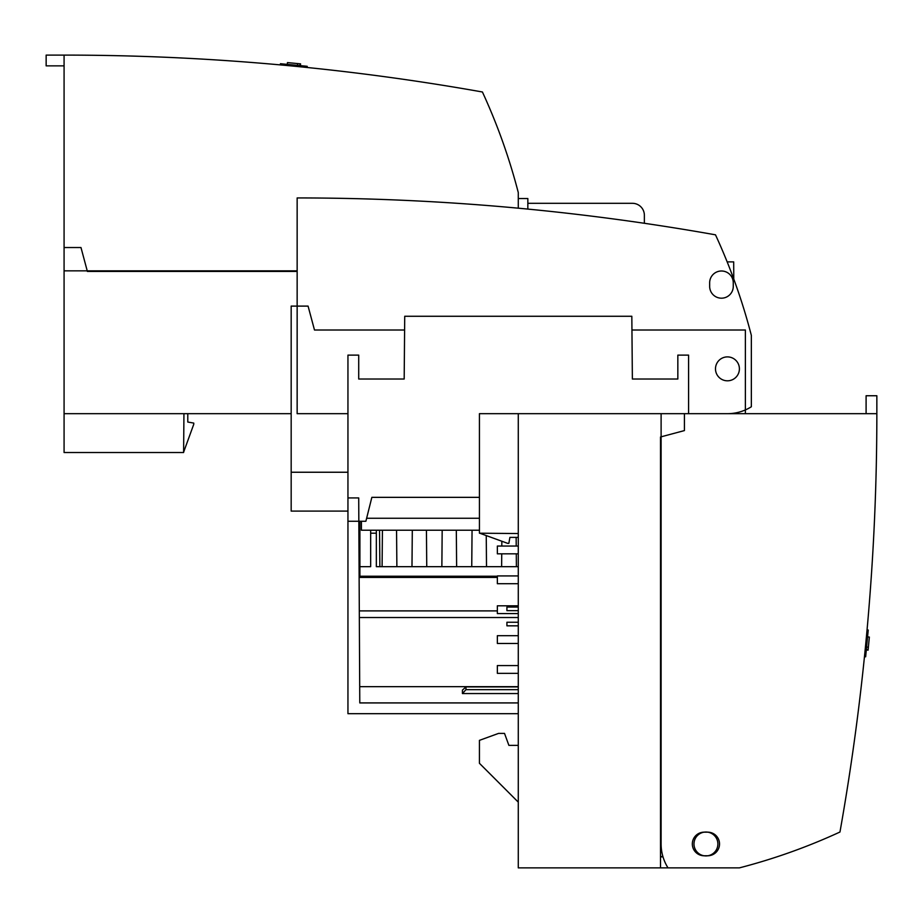 <?xml version="1.0" encoding="UTF-8"?>
<svg xmlns="http://www.w3.org/2000/svg" width="923" height="923" viewBox="0 0 923 923"><rect width="100%" height="100%" fill="white"/><g stroke="black" fill="none" stroke-linecap="round" stroke-linejoin="round"><path stroke-width="1.38" d="M479.429 497.347L371.854 497.347L365.877 521.253L347.948 521.253L347.948 355.113L358.712 355.113L358.712 379.018L404.182 379.018L404.724 316.266L631.828 316.266L632.37 379.018L677.84 379.018L677.84 355.113L688.593 355.113L688.593 413.677M359.901 565.476L359.301 565.476L359.301 521.253M497.359 576.229L359.901 576.229L359.901 566.664L370.665 566.664L370.665 533.206L376.342 533.206L376.342 566.664L518.276 566.664M370.665 530.217L370.665 533.206M359.901 566.664L359.901 521.253M379.861 566.664L379.549 530.217M472.057 530.217L471.745 566.664M486.248 535.571L486.513 566.664M376.342 533.206L376.342 530.217M396.555 530.217L396.878 566.664M382.422 530.217L382.099 566.664M412.304 530.217L411.981 566.664M426.438 530.217L426.749 566.664M516.142 537.382L516.222 546.047M516.292 553.823L516.395 566.664M501.847 541.247L501.8 546.047M501.731 553.823L501.627 566.664M442.175 530.217L441.863 566.664M456.32 530.217L456.631 566.664M518.276 713.687L347.948 713.687L347.948 497.935L358.712 497.935L359.785 702.922L518.276 702.922M359.693 686.666L518.276 686.666M518.276 693.554L462.423 693.554L462.423 690.104L465.977 686.897L518.276 686.897M465.977 686.897L465.977 689.666L518.276 689.666M465.977 689.666L462.423 693.554M359.301 610.888L497.359 610.888M359.128 577.429L497.359 577.429M361.401 521.253L361.401 530.217L479.429 530.217M518.276 198.526L527.841 198.526L527.841 209.094L527.841 198.526L518.276 198.526L518.276 208.183L518.276 192.549A597.631 597.631 0 0 0 482.417 91.988A2390.501 2390.501 0 0 0 64.079 55.103L64.079 270.843L297.148 270.843M518.276 610.657L506.923 610.657L506.923 607.069L518.276 607.069M518.276 622.252L506.923 622.252L506.923 625.829L518.276 625.829M527.841 203.314L632.417 203.314A11.953 11.953 0 0 1 644.369 215.267L644.369 223.285M300.39 65.648L300.563 63.86L287.93 62.637M280.43 64.91L280.43 63.722L307.197 66.306L307.082 67.483M300.079 63.814L299.906 65.602M297.644 63.583L297.471 65.36M183.608 452.201L193.761 424.292L193.761 423.092L187.784 422.042L187.784 413.677M297.148 271.443L87.385 271.443L80.982 247.537L64.079 247.537L64.079 452.524L183.608 452.524L183.942 413.677M291.172 413.677L64.079 413.677M191.373 270.843L191.373 271.443L191.972 270.843M64.079 55.103L46.15 55.103L46.15 65.856L64.079 65.856M866.305 649.977L868.093 650.15L869.304 637.528M867.043 630.017L868.231 630.028L865.647 656.795L864.47 656.68M868.139 649.677L866.351 649.504M868.37 647.242L866.582 647.069M707.722 832.165L704.134 832.165A11.803 11.803 0 0 0 692.331 843.968A11.803 11.803 0 0 0 704.134 855.771L707.722 855.771A11.803 11.803 0 0 0 719.525 843.968A11.803 11.803 0 0 0 707.722 832.165M479.752 533.206L507.662 543.359L508.85 543.359L509.911 537.382L518.276 537.382M662.91 856.532L660.51 856.544M518.276 413.677L518.276 867.874L660.51 867.874L660.51 436.983L684.416 430.579L684.416 413.677L479.429 413.677L479.429 533.206L518.276 533.54M518.276 745.357L508.885 745.357L504.523 733.404L498.558 733.404L479.429 740.361L479.429 763.286L518.276 802.133M660.51 799.11L661.11 799.122M661.11 540.97L660.51 540.97L661.11 541.57M661.11 651.534L660.51 651.534L661.11 652.123M661.11 762.086L660.51 762.086L660.51 765.075L661.11 765.075M661.11 790.18L660.51 790.18M668.01 867.874L739.392 867.874A597.631 597.631 0 0 0 839.965 832.015A2390.501 2390.501 0 0 0 876.85 413.677L661.11 413.677L661.11 843.968A44.823 44.823 0 0 0 668.01 867.874L660.51 867.874M660.51 856.879L663.002 856.867M661.11 797.345L660.51 797.345M876.85 413.677L876.85 395.748L866.097 395.748L866.097 413.677M693.981 843.968A11.953 11.953 0 0 0 711.91 854.317A11.953 11.953 0 0 0 711.91 833.619A11.953 11.953 0 0 0 693.981 843.968M576.84 867.874L680.828 867.874M497.359 605.811L518.276 605.811L497.359 605.811L497.359 613.576L518.276 613.576M518.276 546.047L497.359 546.047L497.359 553.823L518.276 553.823L497.359 553.823M518.276 673.34L497.359 673.34L497.359 665.575L518.276 665.575M518.276 635.693L497.359 635.693L497.359 643.458L518.276 643.458M497.359 583.705L518.276 583.705L497.359 583.705L497.359 575.929L518.276 575.929M709.66 282.796L709.66 286.384A11.803 11.803 0 0 0 721.463 298.187A11.803 11.803 0 0 0 733.266 286.384L733.266 282.796A11.803 11.803 0 0 0 721.463 270.993A11.803 11.803 0 0 0 709.66 282.796M727.162 261.878L733.693 261.878L733.773 279.069M745.369 413.677L745.369 330.007L631.943 330.007M404.609 330.007L314.489 330.007L308.074 306.101L291.172 306.101L291.172 511.088L347.948 511.088M347.948 472.241L291.172 472.241M727.439 413.677A44.823 44.823 0 0 0 751.345 406.766L751.345 335.384A597.631 597.631 0 0 0 715.487 234.823A2390.501 2390.501 0 0 0 297.148 197.937L297.148 413.677L347.948 413.677M727.439 380.807A11.953 11.953 0 0 0 737.8 362.877A11.953 11.953 0 0 0 717.09 362.877A11.953 11.953 0 0 0 727.439 380.807M359.335 617.522L518.276 617.522M366.627 518.264L479.429 518.264M287.295 64.379L287.468 62.591M867.574 636.893L869.351 637.066"/></g></svg>
